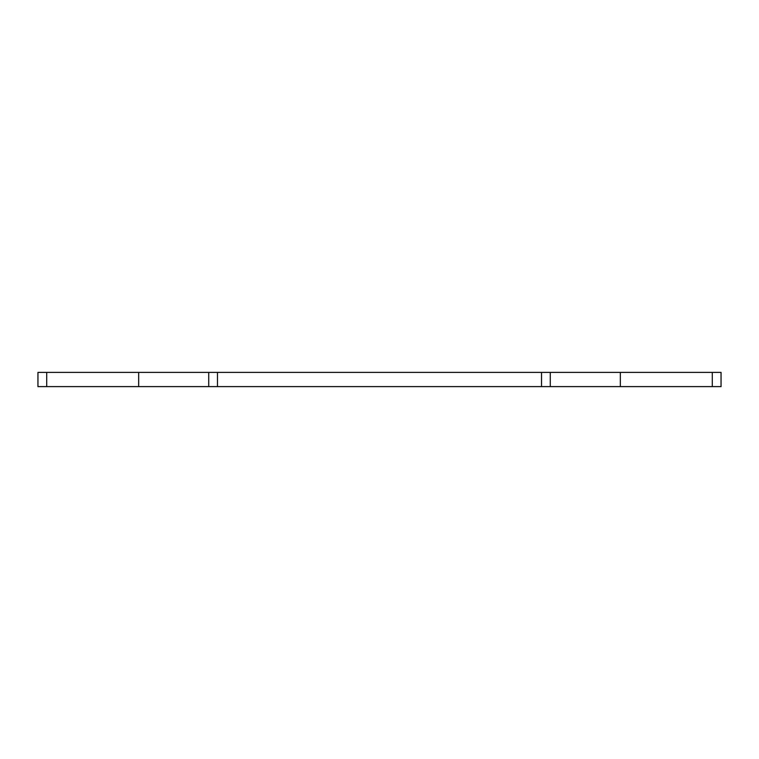 <?xml version="1.0" encoding="UTF-8"?>
<svg xmlns="http://www.w3.org/2000/svg" width="759" height="759" viewBox="0 0 759 759"><rect width="100%" height="100%" fill="white"/><g stroke="black" fill="none" stroke-linecap="round" stroke-linejoin="round"><path stroke-width="1.14" d="M46.707 372.384L46.707 386.616L37.95 386.616L37.95 372.384L721.05 372.384L721.05 386.616L550.275 386.616L550.275 372.384M712.293 372.384L712.293 386.616M541.518 372.384L541.518 386.616L550.275 386.616M217.482 372.384L217.482 386.616L541.518 386.616M208.725 372.384L208.725 386.616L217.482 386.616M208.725 386.616L138.66 386.616L138.66 372.384M46.707 386.616L138.66 386.616M620.34 386.616L620.34 372.384"/></g></svg>
